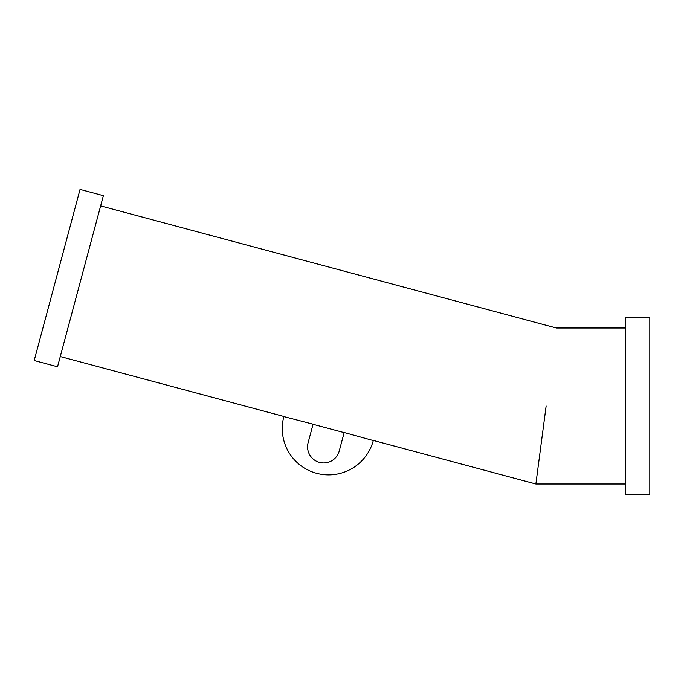 <?xml version="1.0" encoding="UTF-8"?>
<svg xmlns="http://www.w3.org/2000/svg" width="684" height="684" viewBox="0 0 684 684"><rect width="100%" height="100%" fill="white"/><g stroke="black" fill="none" stroke-linecap="round" stroke-linejoin="round"><path stroke-width="1.03" d="M546.14 406.005L535.871 483.99L546.14 406.005M625.646 406.005L625.646 494.583L649.8 494.583L649.8 317.436L625.646 317.436L625.646 406.005M313.075 424.183L283.851 416.59A46.298 46.298 0 0 0 316.589 473.294A46.298 46.298 0 0 0 373.293 440.556L344.189 432.519L339.23 451.012A16.108 16.108 0 0 1 319.505 462.401A16.108 16.108 0 0 1 308.116 442.676L313.075 424.183M80.455 281.227L103.378 195.675L80.045 189.417L34.2 360.528L57.533 366.786L80.455 281.227M373.327 440.436L535.871 483.99L625.646 483.99M344.163 432.621L313.05 424.285M283.886 416.471L60.277 356.552M625.646 328.021L556.408 328.021L100.642 205.901"/></g></svg>
